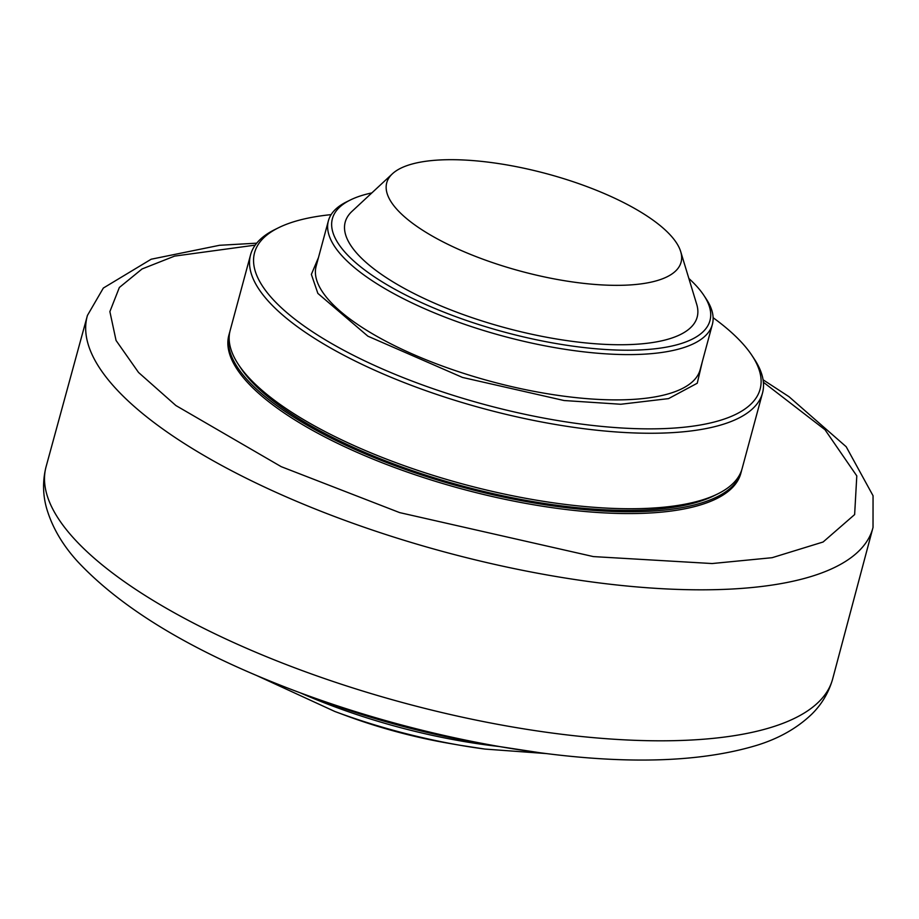 <?xml version="1.0" encoding="UTF-8"?>
<svg xmlns="http://www.w3.org/2000/svg" width="919" height="919" viewBox="0 0 919 919"><rect width="100%" height="100%" fill="white"/><g stroke="black" fill="none" stroke-linecap="round" stroke-linejoin="round"><path stroke-width="1.38" d="M299.697 692.616C198.171 654.753 124.26 611.169 77.954 561.888C62.607 545.174 52.142 527.265 46.57 508.173C42.791 494.617 42.584 480.97 45.95 467.22A407.358 134.76 15.1 0 0 553.606 733.236A407.358 134.76 15.1 0 0 832.522 679.463C828.559 692.892 821.62 704.494 811.684 714.247C797.095 728.204 778.784 738.566 756.728 745.343C701.346 762.058 629.124 764.539 540.05 752.764L499.844 746.619A385.543 127.546 15.1 0 1 299.697 692.616L320.099 700.198A304.913 100.872 15.1 0 0 478.385 742.897L499.844 746.619A385.543 127.546 15.1 0 0 539.913 752.741M256.045 675.247L334.884 711.501L345.521 715.453A198.849 65.789 15.1 0 0 448.748 743.31L459.925 745.24A240.893 79.689 15.1 0 0 459.937 745.252A240.893 79.689 15.1 0 0 484.968 749.077M741.69 470.034A265.132 87.719 -164.9 0 1 741.323 471.55L740.829 473.365A265.132 87.719 -164.9 0 1 511.09 500.568A265.132 87.719 -164.9 0 1 238.848 371.827A265.132 87.719 -164.9 0 1 228.865 335.228L229.359 333.413A265.132 87.719 -164.9 0 1 229.807 331.908M741.323 471.55A265.132 87.719 -164.9 0 1 511.573 498.753A265.132 87.719 -164.9 0 1 239.331 370.024A265.132 87.719 -164.9 0 1 229.359 333.413M713.11 317.698A261.823 86.616 -164.9 0 1 750.272 353.011A261.823 86.616 -164.9 0 1 751.983 355.515L754.269 358.973A265.132 87.719 -164.9 0 1 762.506 393.045L742.138 468.529A265.132 87.719 -164.9 0 1 717.877 493.836L714.166 495.674A261.823 86.616 -164.9 0 1 465.864 486.932A261.823 86.616 -164.9 0 1 242.409 370.426A261.823 86.616 -164.9 0 1 240.686 367.922L238.4 364.464A265.132 87.719 -164.9 0 1 230.175 330.392L250.542 254.908A265.132 87.719 -164.9 0 1 274.792 229.601L278.503 227.763A261.823 86.616 -164.9 0 1 331.127 214.632M717.877 493.836A265.132 87.719 -164.9 0 1 466.427 484.979A265.132 87.719 -164.9 0 1 240.146 367.003A265.132 87.719 -164.9 0 1 238.4 364.464M762.506 393.045A265.132 87.719 -164.9 0 1 532.756 420.247A265.132 87.719 -164.9 0 1 260.514 291.507A265.132 87.719 -164.9 0 1 250.542 254.908M751.983 355.515A261.823 86.616 -164.9 0 1 577.798 423.602A261.823 86.616 -164.9 0 1 264.408 288.899A261.823 86.616 -164.9 0 1 278.503 227.763M702.461 361.11L697.245 383.234L668.55 398.616L620.784 404.257L564.036 400.523L462.452 377.422L367.899 336.193L317.859 293.391L311.369 274.379L318.491 257.504M688.859 278.468A195.54 64.686 -164.9 0 1 702.621 293.563A195.54 64.686 -164.9 0 1 703.897 295.424L706.183 298.882A198.849 65.789 -164.9 0 1 712.363 324.441A198.849 65.789 -164.9 0 1 540.05 344.843A198.849 65.789 -164.9 0 1 335.872 248.291A198.849 65.789 -164.9 0 1 328.382 220.836A198.849 65.789 -164.9 0 1 346.578 201.858L350.288 200.02A195.54 64.686 -164.9 0 1 371.827 192.921M703.897 295.424A195.54 64.686 -164.9 0 1 573.812 346.279A195.54 64.686 -164.9 0 1 339.754 245.683A195.54 64.686 -164.9 0 1 350.288 200.02M680.68 251.542L696.717 304.338A182.284 60.309 -164.9 0 1 557.006 339.077A182.284 60.309 -164.9 0 1 352.057 247.303A182.284 60.309 -164.9 0 1 352.023 211.336L392.436 173.771A152.428 50.43 -164.9 0 1 533.847 170.475A152.428 50.43 -164.9 0 1 675.327 241.18A152.428 50.43 -164.9 0 1 680.68 251.542A152.428 50.43 -164.9 0 1 563.852 280.605A152.428 50.43 -164.9 0 1 392.459 203.846A152.428 50.43 -164.9 0 1 392.436 173.771M300.157 692.788A245.247 81.136 15.1 0 0 487.725 745.114A245.247 81.136 15.1 0 0 499.362 746.538M334.884 711.501A240.893 79.689 15.1 0 0 459.925 745.24M832.522 679.463L873.027 527.403A406.841 134.599 -164.9 0 1 594.145 582.255A406.841 134.599 -164.9 0 1 87.431 315.435L103.342 288.049L151.187 259.215L219.549 245.293L256.711 243.167M763.379 382.235L825.009 429.736L856.795 475.893L854.636 514.571L823.102 542.003L772.121 557.695L712.122 563.542L593.387 556.592L399.65 512.607L281.214 466.668L175.885 405.532L138.539 372.471L116.058 340.467L109.878 311.61L119.355 287.486L142.066 268.957L174.61 256.102L255.218 245.12M328.382 220.836L316.159 266.131A198.849 65.789 15.1 0 0 323.649 293.586A198.849 65.789 15.1 0 0 563.921 396.192A198.849 65.789 15.1 0 0 700.14 369.737L712.363 324.441M546.3 753.569L484.991 749.077L459.937 745.252M873.027 527.403L873.05 495.732L846.181 446.726L788.973 396.675L763.08 379.8M87.431 315.435L45.95 467.22"/></g></svg>
